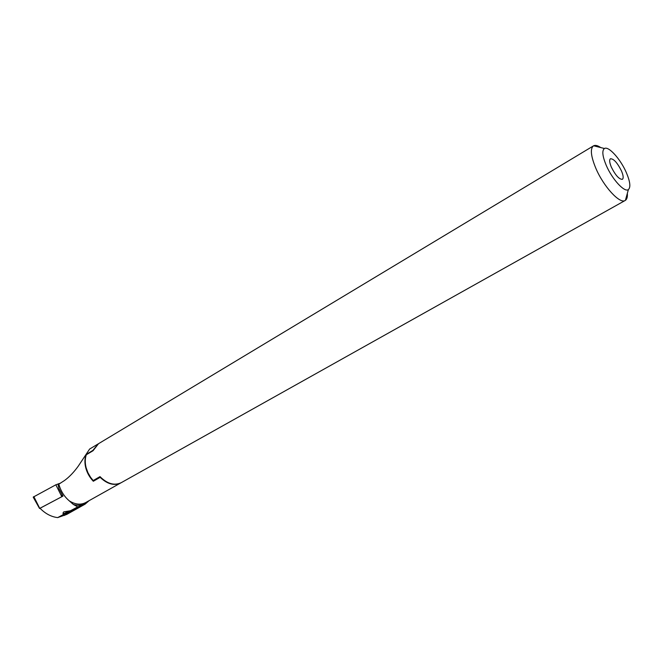 <?xml version="1.0" encoding="UTF-8"?>
<svg xmlns="http://www.w3.org/2000/svg" width="663" height="663" viewBox="0 0 663 663"><rect width="100%" height="100%" fill="white"/><g stroke="black" fill="none" stroke-linecap="round" stroke-linejoin="round"><path stroke-width="0.99" d="M626.378 172.695C620.626 159.219 608.551 145.785 604.449 148.512C601.838 150.509 602.418 156.087 606.197 165.253C612.082 179.201 624.579 192.784 628.383 189.585C630.836 187.322 630.165 181.687 626.378 172.695M600.777 147.584C597.744 145.537 595.366 144.932 593.634 145.777L593.443 145.885C590.07 148.678 590.832 156.078 595.747 168.071C603.446 186.485 619.971 204.403 625.234 200.441L625.416 200.325C626.966 199.232 627.604 196.903 627.347 193.331M94.726 480.451L93.176 480.551L90.558 477.277L87.93 472.694L86.149 467.796C84.922 462.998 84.98 458.655 86.314 454.752L93.06 450.716L98.514 443.704L593.443 145.885M611.361 167.159C615.513 175.388 619.192 179.441 622.4 179.317C623.668 178.239 623.353 175.43 621.446 170.872C617.319 162.692 613.648 158.656 610.432 158.78C609.173 159.841 609.488 162.626 611.361 167.159M93.176 480.551L100.005 476.622C107.323 483.874 114.392 485.888 121.221 482.681L625.234 200.441M121.006 482.797L120.865 482.871C114.26 486.029 107.348 484.181 100.146 477.343L93.317 481.263C89.687 477.459 87.184 473.042 85.8 467.995C84.516 462.956 84.64 458.431 86.173 454.42L92.911 450.384L98.165 443.912L89.621 449.05L78.168 466.296C73.726 472.404 69.126 477.169 64.377 480.6L58.808 484.164C60.781 491.059 64.278 496.628 69.283 500.863L73.311 504.427L77.712 506.905L70.477 510.759L73.659 509.897L72.549 510.883L63.573 514.447L57.673 517.604L66.748 514.422L85.063 504.178L89.066 500.689M70.477 510.759L63.723 511.869L63.134 514.082L63.573 514.447M86.173 454.42L86.928 454.387M100.66 477.319L100.146 477.343M77.712 506.905L85.063 504.178M57.673 517.604C51.233 516.825 45.357 513.709 40.029 508.264L63.002 496.081L58.957 488.706L58.153 484.976L58.916 484.57M72.052 510.228L64.584 513.668C64.361 513.278 66.242 512.3 70.237 510.75M40.095 508.33L39.54 508.48L33.2 497.126L55.849 484.802L60.623 483.103M39.54 508.48L62.165 496.529M69.283 500.863C75.267 504.576 80.762 505.131 85.767 502.529L120.865 482.871M73.311 504.427C79.386 506.225 84.367 505.123 88.262 501.137M72.018 511.165L64.303 515.482M82.61 505.247L72.996 510.618M61.808 496.695L55.849 484.802M62.521 496.338L61.966 494.581M58.833 484.612L58.543 483.7M39.714 508.339L33.83 496.579M604.449 148.512L593.634 145.777M628.383 189.585L625.416 200.325M64.386 513.593L62.869 512.98"/></g></svg>
